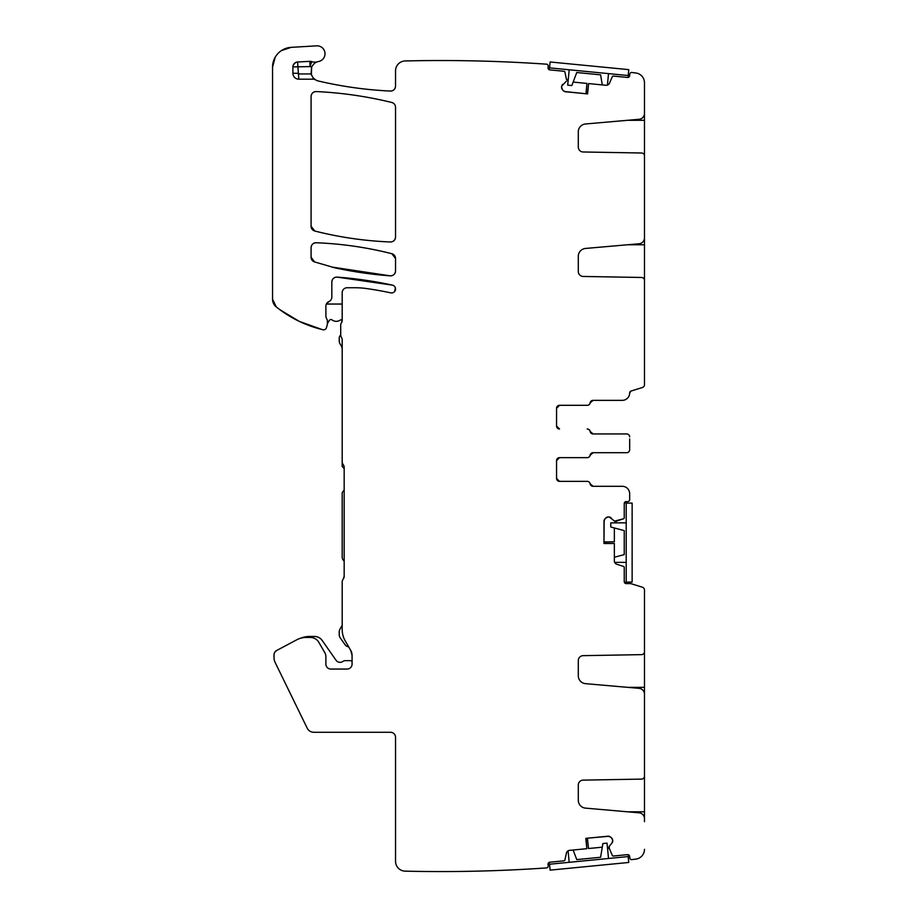 <?xml version="1.0" encoding="UTF-8"?>
<svg xmlns="http://www.w3.org/2000/svg" width="917" height="917" viewBox="0 0 917 917"><rect width="100%" height="100%" fill="white"/><g stroke="black" fill="none" stroke-linecap="round" stroke-linejoin="round"><path stroke-width="1.38" d="M352.071 661.088A7.405 7.405 0 0 0 349.606 660.664L345.273 660.664A3.955 3.955 0 0 0 342.958 661.409A4.94 4.94 0 0 1 336.023 660.229L322.176 640.456A9.388 9.388 0 0 0 314.497 636.455L309.591 636.455A23.704 23.704 0 0 0 300.57 638.243M331.828 296.088L331.828 297.085A4.94 4.94 0 0 1 328.859 301.613A4.94 4.94 0 0 0 325.89 306.14A4.94 4.94 0 0 1 328.859 301.613L326.36 304.043L328.859 301.613A4.94 4.94 0 0 0 326.36 304.043L342.19 304.043M273.621 303.676L276.246 306.908A118.545 118.545 0 0 0 322.933 329.742L322.933 329.742A2.969 2.969 0 0 0 326.486 327.633L327.209 324.927A4.94 4.94 0 0 0 327.38 323.655L327.38 320.812L327.38 323.655L329.386 320.32A1.972 1.972 0 0 1 332.126 319.953A6.912 6.912 0 0 0 339.852 320.331A3.955 3.955 0 0 1 342.19 319.769M340.723 335.026A3.955 3.955 0 0 0 339.233 338.121L339.233 341.09A4.94 4.94 0 0 0 339.898 343.554L341.135 345.709A7.898 7.898 0 0 1 342.19 349.664M344.173 468.518L342.19 466.547L342.19 365.78M344.173 490.251L343.061 491.363A2.969 2.969 0 0 0 342.19 493.461L342.19 557.077A4.94 4.94 0 0 0 343.646 560.574L344.173 561.101M342.19 622.551L342.19 625.325L339.898 629.314A4.94 4.94 0 0 0 339.233 631.79L339.233 634.839A4.94 4.94 0 0 0 340.127 637.67L345.067 644.72A4.94 4.94 0 0 0 348.643 646.806M556.562 426.038A2.969 2.969 0 0 0 559.53 429.007L556.562 426.038A2.969 2.969 0 0 0 559.53 429.007L556.562 426.038L556.562 408.26L559.53 405.303A2.969 2.969 0 0 0 556.562 408.26L559.53 405.303L587.27 405.303A2.969 2.969 0 0 0 590.193 402.827L593.116 400.362L622.253 400.362A7.405 7.405 0 0 0 629.67 392.946L631.056 391.032A1.972 1.972 0 0 0 629.67 392.923L631.056 391.032L642.393 387.513A2.969 2.969 0 0 0 644.479 384.682L644.479 370.204M593.116 433.947L590.193 431.471A2.969 2.969 0 0 0 587.27 429.007L587.189 429.007A2.969 2.969 0 0 1 590.112 431.471A2.969 2.969 0 0 0 593.035 433.947L626.701 433.947L593.116 433.947L590.193 431.471A2.969 2.969 0 0 0 593.116 433.947M609.255 516.97L614.562 521.12L623.549 518.781A0.986 0.986 0 0 0 624.236 517.841L624.236 503.593L626.208 501.61A1.972 1.972 0 0 0 624.236 503.593L626.208 501.61L627.687 501.61A1.972 1.972 0 0 0 629.67 499.639L629.67 493.713A7.405 7.405 0 0 0 622.253 486.297L593.116 486.297A2.969 2.969 0 0 1 590.193 483.832L593.116 486.297L590.193 483.832A2.969 2.969 0 0 0 587.27 481.368L559.53 481.368L556.562 478.399L556.562 460.621L559.53 457.652A2.969 2.969 0 0 0 556.562 460.621L559.53 457.652L587.27 457.652A2.969 2.969 0 0 0 590.193 455.187L593.116 452.711A2.969 2.969 0 0 0 590.193 455.187L593.116 452.711L626.701 452.711A2.969 2.969 0 0 0 629.67 449.754L629.67 438.945M614.654 522.85L616.74 520.994M624.236 567.382L624.236 581.63A1.972 1.972 0 0 0 626.208 583.602L624.236 581.63A1.972 1.972 0 0 0 626.208 583.602L624.236 581.63L624.236 567.382A0.986 0.986 0 0 0 623.549 566.442L616.74 564.23A3.462 3.462 0 0 1 614.356 560.94L614.356 543.494L603.982 543.494L604.143 520.294M627.503 854.644L629.658 856.421A1.972 1.972 0 0 0 627.503 854.644L629.658 856.421A1.972 1.972 0 0 0 627.503 854.644L613.324 856.031A0.986 0.986 0 0 1 612.327 855.435L609.278 848.408L612.327 855.435M607.398 846.987L609.461 848.878M395.536 861.269L395.536 737.222A4.94 4.94 0 0 0 390.596 732.282C393.599 732.568 395.25 734.219 395.536 737.222A4.94 4.94 0 0 0 390.596 732.282C393.599 732.568 395.25 734.219 395.536 737.222L395.536 861.269A9.881 9.881 0 0 0 405.188 871.15A1530.198 1530.198 0 0 0 546.899 867.895A1.972 1.972 0 0 0 548.194 865.843L548.057 864.376L549.833 862.209L564.012 860.834A0.986 0.986 0 0 0 564.883 860.066L566.419 853.074A3.462 3.462 0 0 1 569.468 850.38L586.834 848.683L585.825 838.356L608.934 836.27M342.19 612.499L342.19 629.543A22.719 22.719 0 0 0 345.239 640.903L350.752 650.451L352.071 655.391A9.881 9.881 0 0 0 350.752 650.451L352.071 655.391L352.071 664.114A4.94 4.94 0 0 1 347.13 669.055A4.94 4.94 0 0 0 352.071 664.114M344.173 576.197L343.187 579.166A4.94 4.94 0 0 0 344.173 576.197L344.173 467.532A4.94 4.94 0 0 0 343.187 464.564A4.94 4.94 0 0 1 342.19 461.606L342.19 339.966A4.94 4.94 0 0 0 341.456 337.364A4.94 4.94 0 0 1 340.711 334.762L340.711 324.882A2.969 2.969 0 0 1 341.273 323.162A4.94 4.94 0 0 0 342.19 320.274L341.273 323.162A4.94 4.94 0 0 0 342.19 320.274L341.273 323.162A4.94 4.94 0 0 0 342.19 320.274L342.19 292.683A4.94 4.94 0 0 1 347.13 287.743L355.177 287.743A79.034 79.034 0 0 1 366.055 288.488A338.339 338.339 0 0 1 390.757 292.867A3.955 3.955 0 0 0 395.445 289.841A3.955 3.955 0 0 0 392.43 285.141A395.147 395.147 0 0 0 337.124 277.117L392.43 285.141A395.147 395.147 0 0 0 337.124 277.117L392.43 285.141M395.399 287.949L394.619 291.537L395.399 287.949M331.828 282.046C332.172 278.883 333.937 277.232 337.124 277.117A4.94 4.94 0 0 0 331.828 282.046C332.172 278.883 333.937 277.232 337.124 277.117A4.94 4.94 0 0 0 331.828 282.046L331.828 297.085M276.246 306.908L272.555 299.206A9.881 9.881 0 0 0 276.246 306.908L276.774 307.321M279.719 309.591L299.137 321.305L279.719 309.591M316.64 45.85L291.147 47.352L281.381 50.607L291.147 47.352L316.64 45.85A7.898 7.898 0 0 1 324.939 52.716A7.898 7.898 0 0 1 318.68 61.485A9.995 9.995 0 0 0 317.775 61.714C315.62 62.081 313.568 63.846 311.631 67.021L311.046 73.945L313.064 77.75L315.586 79.871A9.995 9.995 0 0 0 318.382 81.005A395.147 395.147 0 0 0 390.367 91.058C366.066 89.912 342.075 86.565 318.382 81.005C342.075 86.565 366.066 89.912 390.367 91.058A4.94 4.94 0 0 0 395.536 86.118C395.216 89.236 393.485 90.875 390.367 91.058A4.94 4.94 0 0 0 395.536 86.118C395.216 89.236 393.485 90.875 390.367 91.058M275.226 57.141L272.555 67.079L275.226 57.141M311.597 67.113L311.402 75.011L311.631 67.021A15.119 15.119 0 0 1 310.049 66.574L311.688 61.611A4.94 4.94 0 0 0 309.831 61.347L297.555 62.001C294.712 62.413 293.153 64.052 292.901 66.93L292.901 73.257A5.926 5.926 0 0 0 298.827 79.183L313.064 79.183L313.064 77.75M549.833 69.887L548.057 67.732A1.972 1.972 0 0 0 549.833 69.887L548.057 67.732A1.972 1.972 0 0 0 549.833 69.887L564.012 71.274A0.986 0.986 0 0 1 564.883 72.042L566.511 79.527M568.07 81.281L566.419 79.034M644.479 234.89L644.479 280.43A2.969 2.969 0 0 0 641.568 277.473L583.143 276.453A4.94 4.94 0 0 1 578.295 271.512L578.295 256.313A7.898 7.898 0 0 1 585.505 248.45L639.069 243.762A5.926 5.926 0 0 0 644.479 237.858L644.479 82.794A9.881 9.881 0 0 0 635.859 72.993A1530.198 1530.198 0 0 0 631.504 72.443A1.972 1.972 0 0 0 629.807 74.208L629.658 75.675L627.503 77.452L613.324 76.077A0.986 0.986 0 0 0 612.327 76.661L609.461 83.218A3.462 3.462 0 0 1 605.954 85.281L588.588 83.585L587.579 93.912L564.505 91.505M395.536 107.266L395.536 237.033C395.216 240.128 393.508 241.779 390.413 241.973A4.94 4.94 0 0 0 395.536 237.033C395.216 240.128 393.508 241.779 390.413 241.973C364.828 240.965 339.622 237.32 314.806 231.027L311.081 226.235A4.94 4.94 0 0 0 314.806 231.027L311.081 226.235L311.081 96.503C311.402 93.385 313.133 91.746 316.25 91.562C341.777 92.766 366.949 96.4 391.777 102.475C394.127 103.208 395.387 104.802 395.536 107.266A4.94 4.94 0 0 0 391.777 102.475C394.127 103.208 395.387 104.802 395.536 107.266A4.94 4.94 0 0 0 391.777 102.475A395.147 395.147 0 0 0 316.25 91.562C341.777 92.766 366.949 96.4 391.777 102.475A395.147 395.147 0 0 0 316.25 91.562A4.94 4.94 0 0 0 311.081 96.503C311.402 93.385 313.133 91.746 316.25 91.562A4.94 4.94 0 0 0 311.081 96.503M395.536 258.491L395.536 270.916C395.193 274.091 393.427 275.73 390.241 275.845A4.94 4.94 0 0 0 395.536 270.916C395.193 274.091 393.427 275.73 390.241 275.845L331.816 267.042A39.511 39.511 0 0 0 334.556 267.741L314.611 261.953L311.081 257.219A4.94 4.94 0 0 0 314.611 261.953L311.081 257.219A4.94 4.94 0 0 0 314.611 261.953A4.94 4.94 0 0 1 311.081 257.219L311.081 247.693C311.402 244.598 313.11 242.959 316.205 242.753C341.789 243.762 366.995 247.418 391.811 253.7L395.536 258.491A4.94 4.94 0 0 0 391.811 253.7L395.536 258.491A4.94 4.94 0 0 0 391.811 253.7A365.505 365.505 0 0 0 316.205 242.753C341.789 243.762 366.995 247.418 391.811 253.7A365.505 365.505 0 0 0 316.205 242.753A4.94 4.94 0 0 0 311.081 247.693C311.402 244.598 313.11 242.959 316.205 242.753A4.94 4.94 0 0 0 311.081 247.693M629.658 75.675L627.503 77.452A1.972 1.972 0 0 0 629.658 75.675M585.997 93.763L586.914 83.424L573.136 82.083M342.19 602.377L342.19 582.123A4.94 4.94 0 0 1 343.187 579.166M325.89 664.114A4.94 4.94 0 0 0 330.831 669.055A4.94 4.94 0 0 1 325.89 664.114L325.89 656.675A7.898 7.898 0 0 0 324.836 652.721L318.864 642.381A9.881 9.881 0 0 0 310.313 637.441L306.129 637.441A19.761 19.761 0 0 0 296.844 639.757L276.659 650.497A4.94 4.94 0 0 0 274.034 654.853L274.034 657.89L274.034 654.853M274.745 652.308L276.647 650.497L296.844 639.757L283.915 646.634M548.057 864.376L549.833 862.209A1.972 1.972 0 0 0 548.057 864.376M587.407 838.207L588.508 848.523L602.286 847.182M603.982 541.901L614.356 541.809L614.356 527.974M622.253 486.297L593.035 486.297A2.969 2.969 0 0 1 590.112 483.832A2.969 2.969 0 0 0 587.189 481.368L559.53 481.368L556.562 478.399A2.969 2.969 0 0 0 559.53 481.368A2.969 2.969 0 0 1 556.562 478.399M590.193 402.827L593.116 400.362A2.969 2.969 0 0 0 590.193 402.827M314.806 231.027A365.505 365.505 0 0 0 390.413 241.973C364.828 240.965 339.622 237.32 314.806 231.027A365.505 365.505 0 0 0 390.413 241.973A4.94 4.94 0 0 0 395.536 237.033M334.556 267.741A395.147 395.147 0 0 0 390.241 275.845L334.556 267.741A395.147 395.147 0 0 0 390.241 275.845A4.94 4.94 0 0 0 395.536 270.916M566.339 81.212L561.697 86.083M561.605 86.611A3.462 3.462 0 0 1 562.843 84.284A3.462 3.462 0 0 0 561.605 86.611L561.571 86.966A3.462 3.462 0 0 0 562.339 89.488L561.571 86.966A3.462 3.462 0 0 0 562.339 89.488L563.176 90.519A3.462 3.462 0 0 0 565.514 91.757L563.508 90.863M272.555 67.079L272.555 299.206L272.555 67.079A19.761 19.761 0 0 1 291.147 47.352M299.355 321.408L321.993 329.512M275.031 662.212L307.172 728.121L275.031 662.212A9.881 9.881 0 0 1 274.034 657.89M609.117 846.723L609.278 848.408L609.22 846.357L611.96 843.032L612.728 840.499A3.462 3.462 0 0 1 611.96 843.032A3.462 3.462 0 0 0 612.728 840.499L612.694 840.155A3.462 3.462 0 0 0 611.444 837.829L612.694 840.155A3.462 3.462 0 0 0 611.444 837.829L610.424 836.98A3.462 3.462 0 0 0 607.891 836.212L610.424 836.98A3.462 3.462 0 0 0 607.891 836.212L585.997 838.344L586.834 848.683M644.479 821.678L644.479 776.137A2.969 2.969 0 0 1 641.568 779.106L583.143 780.126A4.94 4.94 0 0 0 578.295 785.067L578.295 800.254A7.898 7.898 0 0 0 585.505 808.129L639.069 812.817A5.926 5.926 0 0 1 644.479 818.721L644.479 821.678M644.479 697.207L644.479 651.666A2.969 2.969 0 0 1 641.568 654.635L583.143 655.655A4.94 4.94 0 0 0 578.295 660.595L578.295 675.783A7.898 7.898 0 0 0 585.505 683.658L639.069 688.346A5.926 5.926 0 0 1 644.479 694.249L644.479 776.137M607.833 516.97L608.372 516.924A3.462 3.462 0 0 0 605.931 517.933L608.372 516.924A3.462 3.462 0 0 0 605.931 517.933L604.991 518.873A3.462 3.462 0 0 0 603.982 521.326L604.991 518.873A3.462 3.462 0 0 0 603.982 521.326L603.982 543.311L614.356 543.494M629.67 447.714L629.67 449.754M318.68 61.485A9.995 9.995 0 0 0 317.775 61.714A9.881 9.881 0 0 1 311.688 61.611A4.94 4.94 0 0 0 309.831 61.347L310.049 66.574L292.901 66.907M298.14 73.257L292.901 73.257A5.926 5.926 0 0 0 298.827 79.183L297.578 62.001A4.94 4.94 0 0 0 292.901 66.93A4.94 4.94 0 0 1 297.578 62.001M608.716 516.924A3.462 3.462 0 0 1 611.169 517.933A3.462 3.462 0 0 0 608.716 516.924L608.372 516.924M325.89 306.14L325.89 315.998A4.94 4.94 0 0 0 326.36 318.084L327.151 319.769A2.464 2.464 0 0 1 327.38 320.812M644.479 597.93L644.479 590.044A2.969 2.969 0 0 0 642.393 587.212L631.068 583.693A1.972 1.972 0 0 0 630.483 583.602L626.208 583.602M313.832 732.282L390.596 732.282L313.832 732.282A7.405 7.405 0 0 1 307.172 728.121M565.514 91.757L587.407 93.889L588.588 83.585M644.479 280.43L644.479 384.682M644.479 155.959A2.969 2.969 0 0 0 641.568 153.001L583.143 151.981A4.94 4.94 0 0 1 578.295 147.041L578.295 131.842A7.898 7.898 0 0 1 585.505 123.978L639.069 119.29A5.926 5.926 0 0 0 644.479 113.387L644.479 82.794A9.881 9.881 0 0 0 635.859 72.993M627.503 77.452L613.324 76.077M566.5 79.378L564.883 72.042M395.536 86.118L395.536 70.827A9.881 9.881 0 0 1 405.417 60.946A1530.198 1530.198 0 0 1 546.899 64.201A1.972 1.972 0 0 1 548.194 66.253L548.057 67.732M315.586 79.871A4.94 4.94 0 0 0 313.064 79.183L298.827 79.183M325.89 315.998A4.94 4.94 0 0 0 326.36 318.084L327.151 319.769M347.13 287.743L355.177 287.743M342.19 320.274L342.19 292.683M342.19 339.966A4.94 4.94 0 0 0 341.456 337.364M342.19 629.543L342.19 582.123M330.831 669.055L347.13 669.055M324.836 652.721L318.864 642.381M306.129 637.441L310.313 637.441M549.833 862.209L564.012 860.834M644.479 849.314A9.881 9.881 0 0 1 635.859 859.103A1530.198 1530.198 0 0 1 631.504 859.665A1.972 1.972 0 0 1 629.807 857.899L629.658 856.421M644.479 590.044L644.479 651.666M642.393 587.212L631.068 583.693M614.562 521.12L616.247 521.12M616.407 521.097L623.549 518.781M626.208 501.61A1.972 1.972 0 0 0 624.236 503.593M629.67 499.639L629.67 493.713M626.701 452.711L593.035 452.711A2.969 2.969 0 0 0 590.112 455.187A2.969 2.969 0 0 1 587.189 457.652L559.53 457.652A2.969 2.969 0 0 0 556.562 460.621M629.67 436.905A2.969 2.969 0 0 0 626.701 433.947M622.253 400.362L593.035 400.362A2.969 2.969 0 0 0 590.112 402.827A2.969 2.969 0 0 1 587.189 405.303L559.53 405.303A2.969 2.969 0 0 0 556.562 408.26M629.67 392.946L629.67 392.923A1.972 1.972 0 0 1 631.056 391.032L642.393 387.513M602.274 84.926L600.601 74.839L576.736 72.512L571.841 85.556L567.703 85.155L569.193 69.795M608.521 73.624L607.409 85.109M628.191 75.538L549.535 67.869L550.108 61.978L628.764 69.635L628.191 75.538M614.356 557.249L624.236 554.602L624.236 530.622L610.779 527.011L610.779 522.85L626.208 522.85M626.208 562.373L614.665 562.373M626.208 582.123L626.208 503.101L632.134 503.101L632.134 582.123L626.208 582.123M573.136 850.013L576.736 859.596L600.601 857.269L602.882 843.525L607.031 843.124L608.521 858.484M569.193 862.312L568.07 850.816M549.535 864.227L628.191 856.57L628.764 862.461L550.108 870.13L549.535 864.227M644.479 278.31L643.585 278.31M644.479 244.77L627.526 244.77M644.479 153.838L643.585 153.838M644.479 120.299L627.526 120.299M627.526 811.809L644.479 811.809M644.479 778.269L643.585 778.269M627.526 687.337L644.479 687.337M644.479 653.798L643.585 653.798M298.827 73.945L311.046 73.945M311.688 61.611L309.831 61.347M295.572 62.551L293.337 64.901"/></g></svg>
